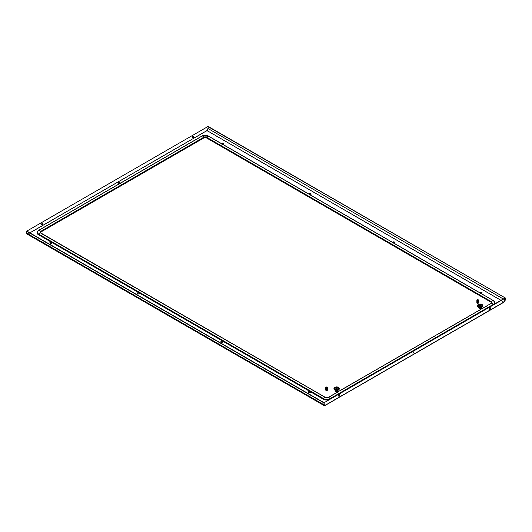 <?xml version="1.0" encoding="UTF-8"?>
<svg xmlns="http://www.w3.org/2000/svg" width="532" height="532" viewBox="0 0 532 532"><rect width="100%" height="100%" fill="white"/><g stroke="black" fill="none" stroke-linecap="round" stroke-linejoin="round"><path stroke-width="0.4" stroke-dasharray="2.66 2" d="M37.047 232.69A4.841 2.793 180 0 1 38.457 230.782L201.761 136.505A4.841 2.793 180 0 1 208.604 136.505L208.604 136.372A0.645 0.372 120 0 0 208.497 136.092M491.728 302.894A1.616 0.931 180 0 1 491.734 302.987A1.616 0.931 180 0 1 491.262 303.646L327.958 397.923A1.616 0.931 180 0 1 325.677 397.923L40.738 233.415A1.616 0.931 180 0 1 40.266 232.757A1.616 0.931 180 0 1 40.272 232.67M494.647 303.972A4.841 2.793 180 0 1 493.543 304.962L330.239 399.239A4.841 2.793 180 0 1 328.523 399.878M208.604 136.505L493.543 301.012A4.841 2.793 180 0 1 494.953 302.921M120.305 183.181A1.077 0.618 180 0 1 120.425 183.467A1.077 0.618 180 0 1 120.112 183.906A1.077 0.618 180 0 1 118.935 184.039A1.077 0.618 180 0 1 118.277 183.467A1.077 0.618 180 0 1 118.297 183.334M119.201 183.819A1.077 0.618 0 0 0 120.112 183.646A1.077 0.618 0 0 0 120.425 183.208A1.077 0.618 0 0 0 120.412 183.121M413.411 352.982A1.077 0.618 0 0 0 413.723 352.543A1.077 0.618 0 0 0 413.065 351.965A1.077 0.618 0 0 0 411.888 352.104A1.077 0.618 0 0 0 411.575 352.543A1.077 0.618 0 0 0 412.24 353.115A1.077 0.618 0 0 0 413.411 352.982M481.221 293.551A1.077 0.618 180 0 1 479.997 292.933A1.077 0.618 180 0 1 480.01 292.846M308.952 194.094A1.077 0.618 0 0 0 308.946 194.18A1.077 0.618 0 0 0 310.169 194.792M221.525 143.613A1.077 0.618 0 0 0 221.518 143.7A1.077 0.618 0 0 0 222.742 144.318M393.793 243.071A1.077 0.618 180 0 1 392.569 242.459A1.077 0.618 180 0 1 392.583 242.373M411.888 352.364A1.077 0.618 180 0 1 413.065 352.231A1.077 0.618 180 0 1 413.723 352.802A1.077 0.618 180 0 1 413.411 353.241A1.077 0.618 180 0 1 412.24 353.374A1.077 0.618 180 0 1 411.575 352.802A1.077 0.618 180 0 1 411.888 352.364M392.689 242.439A1.077 0.618 0 0 0 392.569 242.725A1.077 0.618 0 0 0 393.234 243.297A1.077 0.618 0 0 0 394.405 243.164A1.077 0.618 0 0 0 394.717 242.725A1.077 0.618 0 0 0 394.697 242.592M480.117 292.913A1.077 0.618 0 0 0 479.997 293.199A1.077 0.618 0 0 0 480.662 293.77A1.077 0.618 0 0 0 481.832 293.637A1.077 0.618 0 0 0 482.145 293.199A1.077 0.618 0 0 0 482.125 293.065M223.034 341.697A1.077 0.618 180 0 1 223.054 341.83A1.077 0.618 180 0 1 222.742 342.269A1.077 0.618 180 0 1 221.571 342.402A1.077 0.618 180 0 1 220.906 341.83A1.077 0.618 180 0 1 220.933 341.697M310.462 392.177A1.077 0.618 180 0 1 310.482 392.31A1.077 0.618 180 0 1 310.169 392.749A1.077 0.618 180 0 1 308.999 392.882A1.077 0.618 180 0 1 308.334 392.31A1.077 0.618 180 0 1 308.361 392.177M311.067 194.306A1.077 0.618 180 0 1 311.094 194.439A1.077 0.618 180 0 1 310.781 194.878A1.077 0.618 180 0 1 309.604 195.011A1.077 0.618 180 0 1 308.946 194.439A1.077 0.618 180 0 1 309.065 194.153M137.303 293.418A1.077 0.618 0 0 0 137.283 293.551A1.077 0.618 0 0 0 137.941 294.123A1.077 0.618 0 0 0 139.118 293.99A1.077 0.618 0 0 0 139.431 293.551A1.077 0.618 0 0 0 139.404 293.418M49.875 242.944A1.077 0.618 0 0 0 49.855 243.071A1.077 0.618 0 0 0 50.513 243.649A1.077 0.618 0 0 0 51.69 243.51A1.077 0.618 0 0 0 52.003 243.071A1.077 0.618 0 0 0 51.976 242.944M223.64 143.833A1.077 0.618 180 0 1 223.666 143.966A1.077 0.618 180 0 1 223.354 144.405A1.077 0.618 180 0 1 222.177 144.538A1.077 0.618 180 0 1 221.518 143.966A1.077 0.618 180 0 1 221.638 143.68M208.145 126.41L208.145 128.338L207.008 130.845L503.804 302.196L324.992 405.431L28.196 233.814L27.278 233.827L26.826 231.094L26.846 233.029L28.196 234.073L27.119 234.107M500.991 300.307L504.037 302.063L504.928 299.982L504.928 298.033M323.868 404.519L323.868 402.584M338.758 396.16A0.858 0.499 -60 0 1 338.631 396.127A0.858 0.499 -60 0 1 338.498 395.436A0.858 0.499 -60 0 1 339.057 394.678A0.858 0.499 -60 0 1 339.489 394.638A0.858 0.499 -60 0 1 339.589 394.724M490.265 307.735A0.858 0.499 120 0 0 490.172 307.642A0.858 0.499 120 0 0 489.739 307.682A0.858 0.499 120 0 0 489.174 308.44A0.858 0.499 120 0 0 489.307 309.132A0.858 0.499 120 0 0 489.44 309.172M26.6 233.156L27.072 233.162L27.072 231.234M324.992 405.431L27.072 233.162M324.992 405.171L504.289 301.617M505.4 299.955L207.919 128.471L207.919 126.556L207.906 128.498L206.782 130.446L207.008 130.845L206.782 130.446L28.196 233.814M208.132 128.591L207.892 129.043M192.411 137.682A0.858 0.499 -60 0 1 192.285 137.642A0.858 0.499 -60 0 1 192.152 136.957A0.858 0.499 -60 0 1 192.71 136.199A0.858 0.499 -60 0 1 193.143 136.152A0.858 0.499 -60 0 1 193.242 136.245M42.56 223.24A0.858 0.499 120 0 0 42.46 223.147A0.858 0.499 120 0 0 42.035 223.187A0.858 0.499 120 0 0 41.469 223.945A0.858 0.499 120 0 0 41.602 224.637A0.858 0.499 120 0 0 41.735 224.677M325.784 389.936L325.784 390.109A0.805 0.465 180 0 1 326.023 389.783A0.805 0.465 180 0 1 326.901 389.683A0.805 0.465 180 0 1 327.399 390.109L327.399 389.936A0.805 0.465 180 0 1 327.16 390.269A0.805 0.465 180 0 1 326.282 390.368A0.805 0.465 180 0 1 325.784 389.936A0.805 0.465 180 0 1 326.023 389.61A0.805 0.465 180 0 1 326.901 389.504A0.805 0.465 180 0 1 327.399 389.936M327.1 389.949L326.076 390.156A0.645 0.372 180 0 1 325.943 389.936L326.562 389.364L327.227 389.836M327.18 390.076L327.047 390.202A0.645 0.372 180 0 0 327.18 390.082L327.107 389.717A0.645 0.372 180 0 1 327.233 389.963L326.768 389.823L327.153 389.803M327.133 388.686L326.708 388.646L327.22 388.766L327.12 389.51M326.562 389.411L327.133 389.564L327.2 388.952L326.661 389.477L326.808 389.989L327.147 389.77M327.107 388.839L326.635 388.985L327.2 389.384L327.087 388.959L326.668 389.391M327.173 388.38L326.794 388.121L327.233 388.473L327.014 388.959M327.233 388.38L326.302 387.768L325.97 388.161L327.067 388.433M326.462 388.599L327.007 388.38M326.455 388.5L326.934 388.679L326.468 388.613L326.595 389.151L327.007 388.992L326.555 388.56M326.076 390.156L326.023 388.653L326.934 388.679L326.548 388.959M326.941 388.899L326.555 388.978M327.04 389.151L326.588 389.158L327.04 389.151L327.12 388.054M327.047 389.185L326.588 389.158M327.12 389.61L326.708 389.57L327.1 389.457M326.961 389.052L327.147 389.81M326.222 389.943L326.615 389.856L326.202 390.096L326.083 389.697C327.266 389.683 327.306 389.836 326.216 390.142L326.216 390.116C327.24 390.069 327.326 389.856 326.482 389.491L327 389.324M326.149 389.75L325.963 389.437L326.568 389.683L326.189 389.889M326.063 389.185L326.528 389.504L326.149 389.723M326.183 389.923L326.083 389.697C327.266 389.683 327.306 389.836 326.216 390.142L326.834 390.116M327.014 389.484L326.695 389.67L327.034 389.517M326.661 389.477L327.007 389.358L326.661 389.477M326.462 389.491L326.096 389.657L325.95 388.646L326.861 388.387M326.289 388.28L326.096 388.114C327.034 387.742 327.14 387.848 326.402 388.44L325.97 388.207L326.016 388.792L326.615 388.313L326.149 388.546M326.063 388.008L325.963 388.892L326.389 389.131L326.269 388.579M326.389 389.111L326.056 389.138M326.462 389.437L327.12 389.856M326.562 389.657L326.196 389.577L326.562 389.657M326.216 389.783L326.615 389.856L326.209 389.763L326.056 388.047M326.661 389.377L327.074 389.304M326.083 389.377L326.954 389.63A0.645 0.372 180 0 0 326.515 389.564L326.515 389.564M326.422 388.34L326.429 388.44C327.14 387.848 327.034 387.742 326.096 388.114L326.109 387.881C327.273 388.081 327.26 388.194 326.069 388.214L325.983 388.407M325.95 388.094L326.123 387.881C327.273 388.081 327.26 388.194 326.069 388.214L326.03 388.114M326.069 389.85L325.95 389.909A0.645 0.372 180 0 1 327.227 389.936A0.632 0.366 180 0 1 325.956 389.936L325.943 389.83M326.129 389.55L326.05 388.985M326.721 387.828L326.069 388.2L326.189 387.821M326.721 387.875L326.262 387.954L326.695 387.968L326.595 388.393M326.695 388.121L326.256 388.001L326.701 388.094M326.641 388.174L326.216 388.187L326.635 388.22M326.096 389.657L326.216 388.187L326.655 388.267M326.621 388.28L326.176 388.353M326.089 388.952L326.508 388.959L326.069 389.098M326.894 388.014L327.193 388.227L326.927 387.855M327.147 388.034L327.074 388.493M327.16 388.5L326.814 388.347L327.16 388.533M326.994 389.098L326.688 388.852L327.08 388.992M326.575 389.324L326.994 389.424L326.601 389.198M326.528 388.659L326.123 388.712M326.954 387.708L327.047 388.313M326.794 388.121L327.18 388.347M327.02 389.304L326.615 389.151M327.047 390.202L326.249 390.189M326.961 389.025L326.588 389.131M326.628 389.304L326.981 389.185L326.628 389.324M326.715 389.816L327.054 389.65L326.715 389.843M327.08 389.81L326.728 390.016M327.074 389.796L326.728 389.989M326.129 387.835L326.761 387.668M326.342 388.905L326.01 388.746M326.349 388.952L326.01 388.799M326.608 388.46L325.983 388.36M326.176 389.391L326.522 389.484L326.176 389.417M326.003 389.484L326.362 389.338M326.05 389.291L326.409 389.158M326.043 389.338L326.395 389.198M326.063 389.145L326.435 389.018M326.096 388.905L326.475 388.852M326.156 388.52L326.555 388.52M326.754 387.934L326.282 387.948L326.741 387.954M326.256 388.333L326.648 388.287M326.236 388.493L326.615 388.44M326.163 389.085L326.502 388.985M326.163 389.058L326.508 388.959M326.136 389.278L326.475 389.158M326.143 389.258L326.482 389.138M326.116 389.477L326.455 389.338L326.116 389.451M479.724 309.039A0.805 0.465 180 0 1 479.352 308.646A0.805 0.465 180 0 1 479.591 308.321A0.805 0.465 180 0 1 480.469 308.221A0.805 0.465 180 0 1 480.968 308.646A0.805 0.465 180 0 1 480.728 308.979A0.805 0.465 180 0 1 480.596 309.039M479.591 308.141A0.805 0.465 180 0 1 480.469 308.041A0.805 0.465 180 0 1 480.968 308.474A0.805 0.465 180 0 1 480.728 308.799A0.805 0.465 180 0 1 479.851 308.906A0.805 0.465 180 0 1 479.352 308.474A0.805 0.465 180 0 1 479.591 308.141M480.748 308.613L480.615 308.733A0.645 0.372 180 0 0 480.748 308.62L480.675 308.254A0.645 0.372 180 0 1 480.802 308.5L480.336 308.361L480.689 308.148L480.615 308.6L479.645 308.693A0.645 0.372 180 0 1 479.518 308.474L479.924 307.915L480.808 308.274M480.802 306.891L480.316 308.274M480.689 308.148L480.742 307.755L480.197 307.862L480.529 307.582L480.29 308.194L480.802 308.367M480.642 307.842L480.216 307.842M480.702 307.223L480.276 307.183L480.795 307.19L480.649 307.882M480.709 307.183L480.283 307.163L480.695 307.316M480.742 306.917L480.316 306.306M480.443 306.991L480.037 307.15L480.19 307.735M480.07 307.21L480.516 307.25L480.044 307.695L479.558 307.822L479.591 307.19L479.379 307.589M479.538 307.622L480.542 307.37L479.605 307.529M480.542 307.37L480.117 307.503L480.542 307.37M480.123 307.516L480.549 307.41L480.117 307.496M480.589 307.842L480.157 307.569L480.655 307.981L480.05 308.028L480.689 308.394M480.596 307.802L480.163 307.676L480.622 307.682M480.669 308.48L480.296 308.527M480.522 306.246L480.615 306.844L479.538 306.745L479.651 308.234C480.835 308.221 480.875 308.374 479.784 308.673L480.236 308.56L479.744 308.493M480.436 306.891L479.99 306.931L480.443 306.931M479.738 308.447L480.15 308.5M479.704 308.254L480.137 308.214L479.684 308.108L480.057 307.862L479.591 308.214L480.137 308.214L479.718 308.301L479.625 306.585M479.645 308.693L480.17 308.56M480.403 308.646L479.758 308.427M480.323 308.294L480.715 308.307M480.596 308.035L480.263 308.208L480.602 308.048M480.702 308.101L480.11 307.868L480.576 307.895M480.03 307.137L480.469 307.05L480.03 307.05M479.598 307.483L479.957 307.669L480.03 307.037M480.03 307.975L479.591 308.068L479.957 307.669M479.625 307.676L480.004 307.848L479.631 307.722M479.631 307.995L479.671 307.682A0.645 0.372 0 0 0 479.518 307.948L479.532 307.975A0.645 0.372 0 0 0 479.525 308.008L480.057 307.862L479.724 307.735M479.784 308.321L480.177 308.367L479.778 308.301M479.691 306.419L479.532 307.43L479.758 306.359M479.671 307.443L480.004 307.602M479.571 308.327A0.645 0.372 180 0 1 479.884 308.134L480.083 308.101A0.645 0.372 180 0 1 480.522 308.168L479.518 308.447A0.645 0.372 180 0 1 479.518 308.447A0.645 0.372 0 0 0 480.615 308.733L479.817 308.726M479.871 306.306L480.31 306.292L479.871 306.306M480.29 306.412L479.857 306.352L480.31 306.485L480.083 307.263M480.25 306.538L479.831 306.492L480.243 306.585M480.263 306.651L479.824 306.538L480.27 306.632M480.21 306.711L479.784 306.725L480.203 306.758M479.664 308.188L479.784 306.725L480.223 306.804M480.19 306.818L479.758 306.864L480.163 306.931M479.698 307.297L479.751 306.911M480.21 307.556L480.649 307.529M480.609 307.489L480.243 307.35L480.569 307.636M480.463 306.552L480.762 306.764L480.496 306.392M480.715 306.565L480.642 307.031M480.728 307.037L480.383 306.878L480.728 307.07M480.21 307.602L480.562 307.656M480.024 307.516L479.638 307.636M479.658 307.489L480.044 307.436M479.718 307.084L480.123 307.097M480.163 307.695L480.576 307.802L480.689 306.592M480.582 307.715L480.163 307.676M480.363 306.658L480.748 306.884M480.469 307.09L480.037 307.15M480.197 307.842L480.549 307.722L480.197 307.862M480.662 307.835L480.762 307.815A0.645 0.372 0 0 0 480.383 307.596L480.762 305.707A0.645 0.372 0 0 0 480.615 305.574M480.622 308.201L480.283 308.374L480.622 308.181M480.649 308.347L480.296 308.547M479.857 306.818L479.678 306.419C480.842 306.618 480.828 306.725 479.638 306.751L479.638 306.751C480.828 306.725 480.842 306.618 479.678 306.419L480.329 306.199M479.678 306.419L479.664 306.651C480.602 306.279 480.709 306.385 479.97 306.977C480.709 306.385 480.602 306.279 479.664 306.651L479.631 306.538M479.638 308.387L479.651 308.214C480.835 308.221 480.875 308.374 479.784 308.673L479.778 308.686M480.05 308.028C480.895 308.394 480.808 308.607 479.784 308.653M479.911 307.443L479.578 307.283M479.917 307.489L479.585 307.33M479.744 307.928L480.09 308.021L479.744 307.948M479.598 308.021L479.931 307.875M479.618 307.829L479.977 307.689M479.691 307.25L480.083 307.223M479.824 306.871L480.216 306.824M479.804 307.031L480.183 306.971M479.778 307.243L480.137 307.17M479.784 307.217L480.143 307.144M479.758 307.41L480.11 307.323M479.571 307.616L480.07 307.523M479.731 307.596L480.077 307.496M479.711 307.789L480.05 307.676M480.223 307.509L480.629 307.649M326.143 388.087A0.632 0.366 180 0 1 327.04 387.569A0.632 0.366 180 0 1 326.143 388.087M327.453 389.936A0.858 0.499 0 0 0 327.2 389.584A0.858 0.499 0 0 0 326.262 389.477A0.858 0.499 0 0 0 325.73 389.936M327.094 388.061L325.89 387.363M339.31 388.566L339.197 388.919L338.598 387.855L336.729 387.356L334.801 387.768L334.056 388.919L334.056 388.26M334.428 389.158L334.395 389.77M333.943 388.566L334.282 389.663M334.515 387.948L334.668 387.409L334.668 388.067M334.395 388.047L334.542 387.502L334.542 388.161M334.282 388.147L334.428 387.602L334.428 388.26M334.189 388.26L334.329 387.702L334.329 388.36M334.109 388.373L334.242 387.808L334.242 388.466M334.043 388.486L334.176 387.921L334.176 388.579M333.99 388.207L334.123 388.686M333.956 388.327L334.083 388.806M335.559 391.426A1.077 0.618 180 0 1 335.865 390.9A1.077 0.618 180 0 1 337.108 390.787A1.077 0.618 180 0 1 337.694 391.426M337.122 391.053A0.645 0.372 0 0 0 337.261 390.754L337.122 388.945A0.645 0.372 0 0 0 337.261 388.646L337.122 388.945M337.261 390.754L337.261 388.646M336.736 390.448L336.736 388.546L336.736 390.448A0.645 0.372 0 0 0 336.217 390.528L336.217 388.466M337.135 391.379L337.215 391.492A0.645 0.372 180 0 1 337.082 391.605A0.645 0.372 0 0 0 336.171 391.08A0.645 0.372 0 0 0 337.082 391.605L336.111 391.565A0.645 0.372 180 0 1 335.985 391.313L337.055 390.707L336.576 390.741L337.202 391.366L336.284 391.599M336.025 390.947A0.645 0.372 0 0 0 336.404 391.166L336.025 390.947L336.025 388.839A0.645 0.372 0 0 0 336.404 389.058L336.025 388.839M336.404 391.166L336.404 389.058M337.913 387.522A1.935 1.117 0 0 0 335.26 387.569M339.17 388.806L339.296 388.327M339.137 388.686L339.263 388.207M339.077 388.579L339.077 387.921L339.21 388.486M339.01 388.466L339.01 387.808L339.143 388.373M338.924 388.36L338.924 387.702L339.064 388.26M338.824 388.26L338.824 387.602L338.97 388.147M338.711 388.161L338.711 387.502L338.857 388.047M336.63 387.549L336.63 386.89L336.829 387.555M336.31 387.369L336.423 386.897L336.423 387.555M334.801 387.981L334.954 387.249L334.954 387.901M339.143 389.444L339.203 388.38M339.064 389.557L339.01 388.952M338.97 389.663L338.924 389.052M338.857 389.77L338.824 389.158M334.801 390.089L334.801 389.437M338.359 390.142L338.452 389.431M338.585 390.003L338.585 389.344M338.711 389.909L338.711 389.251M339.077 389.497L339.077 388.839M339.137 389.384L339.137 388.726M339.17 389.271L339.17 388.613M339.197 389.151L339.197 388.493M339.197 388.919L339.197 388.26M339.296 388.726L339.296 388.393M339.263 388.606L339.263 388.247M338.738 387.948L338.738 387.549M338.585 388.067L338.585 387.409M338.598 387.855L338.598 387.456M338.452 387.981L338.452 387.329M338.452 387.768L338.452 387.369M338.299 387.901L338.299 387.249M338.292 387.688L338.292 387.289M338.139 387.835L338.139 387.176M338.119 387.622L338.119 387.216M337.973 387.768L337.973 387.11M337.94 387.555L337.94 387.156M337.8 387.708L337.8 387.05M337.754 387.502L337.754 387.097M337.614 387.662L337.614 387.003M337.554 387.456L337.554 387.05M337.421 387.622L337.421 386.964M337.355 387.416L337.355 387.017M337.228 387.589L337.228 386.93M337.148 387.389L337.148 386.983M336.729 387.356L336.729 386.957M336.523 387.356L336.523 386.957M336.224 387.569L336.224 386.91M336.104 387.389L336.104 386.983M336.025 387.589L336.025 386.93M335.898 387.416L335.898 387.017M335.832 387.622L335.832 386.964M335.699 387.456L335.699 387.05M335.639 387.662L335.639 387.003M335.499 387.502L335.499 387.097M335.459 387.708L335.459 387.05M335.313 387.555L335.313 387.156M335.28 387.768L335.28 387.11M335.133 387.622L335.133 387.216M335.113 387.835L335.113 387.176M334.961 387.688L334.961 387.289M334.801 387.768L334.801 387.369M334.655 387.855L334.655 387.456M333.99 388.606L333.99 388.247M333.956 388.726L333.956 388.393M334.049 389.038L334.049 388.38M334.056 389.151L334.056 388.493M334.083 389.271L334.083 388.613M334.123 389.384L334.123 388.726M334.176 389.497L334.176 388.839M334.242 389.604L334.242 388.952M334.329 389.71L334.329 389.052M334.588 389.963L334.542 389.251M334.668 390.003L334.668 389.344M336.124 390.787L336.55 391.073L336.058 391.033A0.805 0.465 180 0 1 336.936 390.914A0.805 0.465 180 0 1 337.434 391.339A0.805 0.465 180 0 1 337.195 391.672A0.805 0.465 180 0 1 336.317 391.771A0.805 0.465 180 0 1 335.818 391.339A0.805 0.465 180 0 1 336.058 391.013L336.124 388.819M336.437 391.106L336.437 388.998M336.217 390.528L336.716 390.508M336.284 390.574L336.284 388.5M337.042 391.013L337.042 388.905M337.155 390.761L337.155 388.653M476.918 302.681L476.918 302.854A0.805 0.465 180 0 1 477.157 302.528A0.805 0.465 180 0 1 478.035 302.422A0.805 0.465 180 0 1 478.534 302.854L478.534 302.681A0.805 0.465 180 0 1 478.295 303.007A0.805 0.465 180 0 1 477.417 303.107A0.805 0.465 180 0 1 476.918 302.681A0.805 0.465 180 0 1 477.157 302.349A0.805 0.465 180 0 1 478.035 302.249A0.805 0.465 180 0 1 478.534 302.681M477.35 302.595L477.756 302.848L477.357 302.622L477.683 302.336L477.138 302.528A0.645 0.372 180 0 1 477.271 302.415L477.729 302.509L477.337 302.794L477.104 302.083L478.108 302.282L477.962 302.814L477.091 302.482M477.237 302.216L477.689 302.149L477.171 302.176L477.596 301.671L477.184 301.83M477.211 301.79L477.171 302.183M477.197 301.172L477.237 301.597M478.069 302.422L477.224 302.169L477.184 302.708M477.251 302.169L477.151 301.491L477.59 301.724M477.084 301.119L477.104 301.73L477.683 301.318L478.122 302.143M477.244 300.72L477.084 301.139L477.769 300.966L477.669 301.391M477.836 300.66L478.321 301.046L478.148 302.09L477.703 301.99L478.175 301.97M477.856 300.78L477.41 300.647L477.749 301.052M477.822 300.766L477.37 300.833L477.796 300.879M477.809 300.946L477.344 300.979L477.809 300.926M477.756 301.006L477.204 301.212M477.716 301.178L477.31 301.165L477.769 301.092M477.304 302.036L478.102 302.429C477.011 302.661 477.051 302.715 478.228 302.622L477.949 302.761M477.364 301.046L477.443 300.467L478.255 300.746M478.241 301.624L477.829 301.471L477.709 301.97L478.295 301.75L478.128 301.046M477.729 301.265L477.357 301.351L477.729 301.265M478.321 301.012L477.942 300.627M478.308 301.165L477.969 301.006L478.301 301.198M478.288 301.318L477.936 301.132L478.281 301.351M478.268 301.471L477.882 301.338L478.261 301.504M477.829 301.451L478.162 301.604L477.829 301.451M478.142 301.757L477.842 301.504L478.235 301.657M477.736 301.85L478.182 301.93M478.088 301.717L477.743 301.963L478.308 301.863L478.354 302.349L478.168 301.85L477.703 301.99L478.255 302.515M477.51 302.03L477.264 301.677M477.55 301.85L477.177 301.784M477.297 301.218L477.709 301.218M477.876 300.527L478.195 301.132M478.188 301.797L477.822 302.223L478.341 302.203L478.261 300.726M478.281 300.793L478.248 300.859C477.058 300.773 477.044 300.78 478.208 300.873C477.044 300.78 477.058 300.773 478.248 300.859M478.142 302.123L477.743 301.87M478.268 302.429L477.869 302.409M478.128 302.003L477.776 302.136L478.195 301.97L478.221 302.608C477.051 302.715 477.011 302.661 478.102 302.455C477.078 302.402 476.991 302.535 477.836 302.828L477.756 302.848M477.962 302.808L478.135 302.302L478.308 302.741L477.862 302.821M477.138 302.528L477.211 302.901A0.645 0.372 180 0 1 477.084 302.648L477.989 302.941L478.261 302.342M477.224 302.489L477.384 301.165L478.055 301.338L477.616 301.338M477.616 301.325L477.244 301.551M478.015 301.272L477.616 301.431M478.088 301.498L477.663 301.624L478.088 301.498M478.042 301.418L477.31 301.711M478.128 301.657L477.709 301.81L478.128 301.657M477.709 301.81L478.135 301.697L477.703 301.79M477.304 302.415L477.676 302.502M477.862 302.389L478.248 302.282M477.357 302.622L477.743 302.808M477.277 301.358L477.676 301.345M477.217 301.744L477.59 301.677M477.171 302.129L477.537 301.923M477.151 302.322L477.483 302.169M477.783 302.974L477.803 303.047A0.645 0.372 180 0 1 477.364 302.987L477.204 302.854M477.171 300.946L477.763 301.112M477.337 301.544L477.689 301.464M477.337 301.518L477.696 301.438M477.31 301.73L478.062 301.544M477.284 301.923L477.623 301.817M477.29 301.903L477.63 301.79M477.271 302.369L477.663 302.462M478.208 300.873L478.221 300.64C477.284 301.112 477.184 301.105 477.916 300.613C477.184 301.105 477.284 301.112 478.221 300.64L477.556 301.079M477.576 301.152L478.022 301.178L477.57 301.252M477.836 302.828C476.991 302.535 477.078 302.402 478.102 302.429M478.042 301.378L477.63 301.511M477.809 302.302L478.155 302.163L477.816 302.329M478.182 302.336L477.842 302.495M478.175 302.316L477.836 302.475M478.108 301.87L477.862 302.668M478.202 302.462L477.856 302.648M477.497 301.744L477.157 301.591M482.843 305.701L482.73 306.053L482.504 305.282L481.287 304.63L479.232 304.583L477.643 305.501L477.816 306.798M482.677 306.578L482.737 305.508M482.597 306.691L482.544 306.08M482.504 306.798L482.458 306.186M482.391 306.904L482.358 306.286M478.334 305.115L478.334 304.457L478.487 305.036M482.704 305.933L482.83 305.454M482.664 305.82L482.797 305.335M482.61 305.707L482.743 305.215M482.544 305.601L482.544 304.942L482.677 305.501M482.458 305.494L482.458 304.836L482.597 305.388M482.358 305.388L482.358 304.73L482.504 305.282M482.245 305.295L482.245 304.637L482.391 305.175M480.163 304.676L480.363 304.025L480.363 304.683M479.844 304.497L479.957 304.025L479.957 304.683M481.447 304.656A1.935 1.117 0 0 0 478.793 304.696M479.093 308.56A1.077 0.618 180 0 1 479.399 308.035A1.077 0.618 180 0 1 480.642 307.915A1.077 0.618 180 0 1 481.227 308.56M479.664 307.709L479.664 305.601A0.645 0.372 0 0 0 479.525 305.9L479.631 305.893M479.525 308.008L479.525 305.9M480.05 308.314A0.645 0.372 0 0 0 480.569 308.234L480.05 308.314L480.05 306.206A0.645 0.372 0 0 0 480.569 306.126L480.05 306.206M480.569 308.234L480.569 306.126M480.615 308.733A0.645 0.372 0 0 0 479.704 308.208A0.645 0.372 0 0 0 479.518 308.474L479.518 308.361M480.762 307.815L480.762 305.707M480.383 307.596L480.383 305.488M478.049 305.082L478.202 304.543L478.202 305.202M477.929 305.175L478.075 304.637L478.075 305.295M477.816 305.282L477.962 304.73L477.962 305.388M477.723 305.388L477.862 304.836L477.862 305.494M477.643 305.501L477.776 304.942L477.776 305.601M477.576 305.215L477.709 305.707M477.523 305.335L477.656 305.82M477.49 305.454L477.616 305.933M477.962 306.286L477.929 306.904M482.132 304.583L482.132 304.989M481.985 305.115L481.985 304.457M481.985 304.903L481.985 304.503M481.832 305.036L481.832 304.377M481.826 304.823L481.826 304.424M481.673 304.962L481.673 304.304M481.653 304.75L481.653 304.351M481.507 304.896L481.507 304.244M481.473 304.69L481.473 304.284M481.334 304.843L481.334 304.184M481.287 304.63L481.287 304.231M481.147 304.789L481.147 304.138M481.088 304.583L481.088 304.184M480.955 304.75L480.955 304.098M480.888 304.55L480.888 304.144M480.762 304.723L480.762 304.065M480.682 304.517L480.682 304.118M480.263 304.49L480.263 304.091M480.057 304.49L480.057 304.091M479.758 304.696L479.758 304.038M479.638 304.517L479.638 304.118M479.558 304.723L479.558 304.065M479.432 304.55L479.432 304.144M479.365 304.75L479.365 304.098M479.232 304.583L479.232 304.184M479.172 304.789L479.172 304.138M479.033 304.63L479.033 304.231M478.986 304.843L478.986 304.184M478.847 304.69L478.847 304.284M478.813 304.896L478.813 304.244M478.667 304.75L478.667 304.351M478.647 304.962L478.647 304.304M478.494 304.823L478.494 304.424M478.334 304.903L478.334 304.503M478.188 304.989L478.188 304.583M477.576 305.621L477.576 305.235M477.523 305.74L477.523 305.375M477.49 305.86L477.49 305.521M477.59 306.053L477.59 305.395M477.583 306.166L477.583 305.508M477.59 306.286L477.59 305.627M477.616 306.399L477.616 305.74M477.656 306.518L477.656 305.86M477.709 306.625L477.709 305.973M477.776 306.738L477.776 306.08M477.862 306.844L477.862 306.186M478.075 307.044L478.075 306.385M478.202 307.137L478.202 306.479M478.334 307.223L478.334 306.572M481.892 307.277L481.985 306.565M482.052 307.19L482.118 306.479M482.245 307.044L482.245 306.385M482.61 306.625L482.61 305.973M482.664 306.518L482.664 305.86M482.704 306.399L482.704 305.74M482.73 306.286L482.73 305.627M482.73 306.053L482.73 305.395M482.83 305.86L482.83 305.521M482.797 305.74L482.797 305.375M482.743 305.621L482.743 305.235M482.271 305.082L482.271 304.676M482.118 305.202L482.118 304.543M480.349 307.656L480.349 305.667M480.07 308.254L480.07 306.146M480.509 308.128L480.502 306.08M336.191 391.911A0.805 0.465 180 0 1 335.818 391.519A0.805 0.465 180 0 1 336.058 391.186A0.805 0.465 180 0 1 336.936 391.087A0.805 0.465 180 0 1 337.434 391.519A0.805 0.465 180 0 1 337.195 391.845A0.805 0.465 180 0 1 337.062 391.911M336.869 391.519L337.268 391.2L336.676 391.599L336.118 391.1C337.301 391.087 337.341 391.239 336.251 391.545L337.002 391.479L336.517 390.894L337.022 390.867M337.082 391.605L337.155 391.067L336.789 391.186L337.155 391.013L336.763 391.399M337.275 389.61L337.261 391.087L336.763 391.419M337.108 389.87L337.202 390.488L336.67 390.395L337.235 390.787L336.743 390.98M337.128 391.007L336.703 390.794L337.128 391.007M336.936 389.956L336.497 390.009L337.042 389.783M336.929 390.003L336.663 390.621M337.009 390.242L336.583 390.375L337.009 390.242M336.59 390.382L337.015 390.282L336.583 390.362M336.616 390.428L337.035 390.727M336.975 390.302L337.155 389.484M337.049 390.581L336.63 390.561L337.055 390.707M336.111 391.565L336.616 391.366M335.985 391.1L336.131 391.087C337.301 391.087 337.341 391.239 336.251 391.545L336.244 391.499M336.237 391.505L336.636 391.426M336.696 390.88L337.042 390.767L336.696 390.88M336.497 389.916L336.936 389.923L336.563 390.189M336.071 390.395L336.457 390.674L336.064 390.348L336.423 390.541L336.497 389.903M336.098 390.588L336.47 390.721L336.098 390.588L335.985 391.313M336.523 390.714L336.191 390.628L336.523 390.714M336.211 390.821L337.215 391.479M336.231 391.007L336.603 391.087L336.171 391.126M336.184 391.153L336.643 391.239L336.204 391.313M336.743 390.96L337.135 390.867M336.656 390.601L337.075 390.555M336.457 389.743L336.005 389.617L336.064 390.348M336.896 389.79L336.098 389.411M336.257 391.346L336.696 391.406L336.251 391.206M336.058 390.934L336.104 390.501L336.39 390.801M336.224 389.224L336.158 389.284C337.308 389.484 337.295 389.597 336.104 389.617L335.985 389.504M335.985 389.65L336.271 389.391L336.164 390.142L336.138 389.431M336.67 389.623L336.251 389.59L336.69 389.544L336.224 389.737L336.47 390.468M336.497 390.894L336.058 390.94M336.164 389.238L336.131 389.517C337.069 389.145 337.175 389.258 336.437 389.843C337.175 389.258 337.069 389.145 336.131 389.517L336.104 389.623C337.295 389.597 337.308 389.484 336.144 389.284L336.796 389.072M336.776 389.165L336.324 389.218L337.255 389.318L337.082 389.717M336.776 389.358L336.104 389.604L336.324 389.218L336.696 389.51M336.736 389.344L336.297 389.358L336.716 389.451M336.729 389.524L336.291 389.404L336.736 389.504M336.131 391.06L336.251 389.59L336.683 389.69M336.543 390.368L336.164 390.169M337.155 390.189L336.743 390.049L337.115 390.395M336.184 389.949L336.55 390.136M336.217 389.783L336.59 389.969M337.122 389.75L336.962 389.258M337.195 389.903L336.809 389.717L337.195 389.936M337.175 390.056L336.803 389.916L337.168 390.089M337.122 390.362L336.716 390.202L337.148 390.242M337.029 390.521L336.676 390.368L337.035 390.501M336.63 390.561L337.042 390.668M336.124 390.355L336.51 390.302M336.53 390.209L336.131 390.308M337.182 391.173L336.836 391.353M337.002 390.987L337.142 391.12A0.645 0.372 180 0 1 337.268 391.372L337.268 391.353M336.576 390.907L336.557 390.993A0.645 0.372 180 0 1 336.989 391.033M336.949 390.122L336.576 390.189M336.995 390.428L336.623 390.535M337.022 390.608L336.663 390.734L337.015 390.588M337.069 390.92L336.729 391.073M337.089 391.073L336.749 391.246M337.089 391.053L336.749 391.226M336.377 390.315L336.044 390.156M336.384 390.355L336.044 390.202M336.064 390.887L336.397 390.741M336.084 390.694L336.443 390.561M336.078 390.741L336.43 390.601M337.94 390.269A2.474 1.43 180 0 0 338.119 390.195A2.474 1.43 180 0 0 338.372 390.069A2.474 1.43 180 0 0 338.372 388.047A2.474 1.43 180 0 0 334.881 388.047A2.474 1.43 180 0 0 335.133 390.195A2.474 1.43 180 0 0 335.313 390.269A2.474 1.43 180 0 0 335.499 390.328A2.474 1.43 180 0 0 335.692 390.382A2.474 1.43 180 0 0 335.892 390.422A2.474 1.43 180 0 0 336.098 390.455L336.47 390.428M336.191 389.923L336.59 389.923M336.291 389.717L336.69 389.67M336.271 389.923L336.643 389.863L336.271 389.896M336.251 390.089L336.61 390.016M336.197 390.488L336.537 390.388M336.151 390.88L336.49 390.741M336.158 390.854L336.497 390.721M336.623 390.441L337.062 390.674M478.175 302.422A0.632 0.366 180 0 1 477.277 302.941A0.632 0.366 180 0 1 478.175 302.422M478.175 300.314A0.632 0.366 180 0 1 477.277 300.833A0.632 0.366 180 0 1 478.175 300.314M478.587 302.681A0.858 0.499 0 0 0 478.334 302.329A0.858 0.499 0 0 0 477.397 302.223A0.858 0.499 0 0 0 476.865 302.681M477.031 300.108L478.228 300.799M201.761 136.505L201.761 136.372A4.841 2.793 180 0 1 208.604 136.372L493.543 300.879A4.841 2.793 180 0 1 494.959 302.854M38.457 230.782L201.761 136.372A0.645 0.372 60 0 1 201.867 136.092M37.041 232.63A4.841 2.793 180 0 1 38.457 230.655A0.645 0.372 60 0 1 38.563 230.376M40.632 233.009A0.645 0.372 -60 0 1 40.738 233.289A1.616 0.931 180 0 1 40.266 232.63L40.266 232.757M325.564 397.51A0.645 0.372 -60 0 1 325.677 397.796L40.738 233.415M328.071 397.51A0.645 0.372 -120 0 0 327.958 397.796A1.616 0.931 180 0 1 325.677 397.796L325.677 397.923M330.239 399.239L330.239 399.113A4.841 2.793 180 0 1 328.922 399.652M493.543 304.962L330.239 399.113A0.645 0.372 -120 0 0 330.212 398.907M491.368 303.233A0.645 0.372 -120 0 0 491.262 303.513L327.958 397.923M494.474 304.071A4.841 2.793 180 0 1 493.543 304.829A0.645 0.372 -120 0 0 493.51 304.63M491.734 302.987L491.734 302.854A1.616 0.931 180 0 1 491.262 303.513L491.262 303.646M493.543 301.012L493.543 300.879A0.645 0.372 120 0 0 493.403 300.587M28.196 234.073L207.008 130.845M26.826 233.023L324.081 404.639M505.154 300.081L503.272 298.991M337.933 390.269A2.474 1.43 180 0 1 337.754 390.328A2.474 1.43 180 0 1 337.561 390.382A2.474 1.43 180 0 1 337.361 390.422A2.474 1.43 180 0 1 337.155 390.455A2.474 1.43 180 0 1 336.949 390.475M336.723 390.488A2.474 1.43 180 0 1 336.53 390.488A2.474 1.43 180 0 1 336.324 390.475M338.272 390.009A2.328 1.343 0 0 0 338.272 388.107A2.328 1.343 0 0 0 334.98 388.107A2.328 1.343 0 0 0 334.98 390.009A2.328 1.343 0 0 0 338.272 390.009M335.579 389.018A1.483 0.858 180 0 1 337.288 388.859A1.483 0.858 180 0 1 338.093 389.743A1.483 0.858 180 0 1 337.674 390.235A1.483 0.858 180 0 1 336.158 390.441A1.483 0.858 180 0 1 335.16 389.743A1.483 0.858 180 0 1 335.579 389.018M478.847 307.403A2.474 1.43 180 0 1 478.667 307.33A2.474 1.43 180 0 1 478.414 305.182A2.474 1.43 180 0 1 481.906 305.182A2.474 1.43 180 0 1 481.906 307.197A2.474 1.43 180 0 1 481.653 307.33A2.474 1.43 180 0 1 481.473 307.403A2.474 1.43 180 0 1 481.287 307.463A2.474 1.43 180 0 1 481.094 307.516A2.474 1.43 180 0 1 480.895 307.556A2.474 1.43 180 0 1 480.689 307.582M478.514 305.242A2.328 1.343 0 0 0 478.514 307.144A2.328 1.343 0 0 0 481.806 307.144A2.328 1.343 0 0 0 481.806 305.242A2.328 1.343 0 0 0 478.514 305.242M481.207 307.363A1.483 0.858 180 0 1 479.691 307.569A1.483 0.858 180 0 1 478.694 306.878A1.483 0.858 180 0 1 479.113 306.153A1.483 0.858 180 0 1 480.822 305.993A1.483 0.858 180 0 1 481.626 306.878A1.483 0.858 180 0 1 481.207 307.363M480.463 307.609A2.474 1.43 180 0 1 480.276 307.616A2.474 1.43 180 0 1 480.064 307.616M479.837 307.609A2.474 1.43 180 0 1 479.645 307.589A2.474 1.43 180 0 1 479.438 307.556A2.474 1.43 180 0 1 479.239 307.516A2.474 1.43 180 0 1 479.039 307.463A2.474 1.43 180 0 1 478.853 307.403M324.301 405.311L27.278 233.827M480.529 307.582L480.642 308.334M480.808 308.474L480.808 305.315M479.625 305.84L479.631 307.935M325.956 387.828L325.956 389.936M327.227 387.828L327.227 389.936M335.419 390.355L335.16 389.743C335.193 390.149 336.091 390.222 337.84 389.969L337.833 390.355M337.275 391.319L337.275 390.794M337.275 388.706L337.275 388.18M335.985 391.233L335.985 388.18M337.162 390.814L337.162 388.706M478.122 301.917L478.248 300.866M477.337 302.415L477.204 300.879M478.361 300.573L478.374 302.568M481.367 307.483L481.374 307.097C479.625 307.356 478.727 307.283 478.694 306.878L478.953 307.483M479.518 308.474L479.518 307.948M479.518 305.84L479.518 305.315M336.995 390.455L337.108 391.2M336.244 391.173L336.091 389.451M337.015 390.654L337.155 389.457M477.091 300.573L477.091 302.681"/><path stroke-width="0.8" d="M40.272 232.67A1.616 0.931 180 0 1 40.738 232.098L204.042 137.821A1.616 0.931 180 0 1 206.323 137.821L491.262 302.329A1.616 0.931 180 0 1 491.728 302.894M328.523 399.878A4.841 2.793 180 0 1 323.396 399.239L38.457 234.732A4.841 2.793 180 0 1 37.041 232.757A4.841 2.793 180 0 1 37.047 232.69M494.953 302.921A4.841 2.793 180 0 1 494.959 302.987A4.841 2.793 180 0 1 494.647 303.972M118.297 183.334A1.077 0.618 180 0 1 118.589 183.028A1.077 0.618 180 0 1 120.305 183.181M120.412 183.121A1.077 0.618 0 0 0 119.693 182.616A1.077 0.618 0 0 0 118.589 182.769A1.077 0.618 0 0 0 118.277 183.208A1.077 0.618 0 0 0 119.201 183.819M480.01 292.846A1.077 0.618 180 0 1 480.31 292.494A1.077 0.618 180 0 1 481.487 292.361A1.077 0.618 180 0 1 482.145 292.933A1.077 0.618 180 0 1 481.832 293.371A1.077 0.618 180 0 1 481.221 293.551M222.742 342.01A1.077 0.618 0 0 0 223.054 341.571A1.077 0.618 0 0 0 222.396 340.992A1.077 0.618 0 0 0 221.219 341.132A1.077 0.618 0 0 0 220.906 341.571A1.077 0.618 0 0 0 221.571 342.143A1.077 0.618 0 0 0 222.742 342.01M310.169 392.483A1.077 0.618 0 0 0 310.482 392.044A1.077 0.618 0 0 0 309.824 391.472A1.077 0.618 0 0 0 308.646 391.605A1.077 0.618 0 0 0 308.334 392.044A1.077 0.618 0 0 0 308.999 392.616A1.077 0.618 0 0 0 310.169 392.483M310.169 194.792A1.077 0.618 0 0 0 310.781 194.619A1.077 0.618 0 0 0 311.094 194.18A1.077 0.618 0 0 0 310.429 193.601A1.077 0.618 0 0 0 309.258 193.741A1.077 0.618 0 0 0 308.952 194.094M51.69 243.25A1.077 0.618 180 0 1 50.513 243.383A1.077 0.618 180 0 1 49.855 242.811A1.077 0.618 180 0 1 50.168 242.373A1.077 0.618 180 0 1 51.338 242.24A1.077 0.618 180 0 1 52.003 242.811A1.077 0.618 180 0 1 51.69 243.25M222.742 144.318A1.077 0.618 0 0 0 223.354 144.139A1.077 0.618 0 0 0 223.666 143.7A1.077 0.618 0 0 0 223.001 143.128A1.077 0.618 0 0 0 221.831 143.261A1.077 0.618 0 0 0 221.525 143.613M139.118 293.724A1.077 0.618 180 0 1 137.941 293.857A1.077 0.618 180 0 1 137.283 293.285A1.077 0.618 180 0 1 137.595 292.846A1.077 0.618 180 0 1 138.766 292.713A1.077 0.618 180 0 1 139.431 293.285A1.077 0.618 180 0 1 139.118 293.724M392.583 242.373A1.077 0.618 180 0 1 392.882 242.02A1.077 0.618 180 0 1 394.059 241.887A1.077 0.618 180 0 1 394.717 242.459A1.077 0.618 180 0 1 394.405 242.898A1.077 0.618 180 0 1 393.793 243.071M394.697 242.592A1.077 0.618 0 0 0 393.946 242.127A1.077 0.618 0 0 0 392.882 242.286A1.077 0.618 0 0 0 392.689 242.439M482.125 293.065A1.077 0.618 0 0 0 481.374 292.6A1.077 0.618 0 0 0 480.31 292.76A1.077 0.618 0 0 0 480.117 292.913M220.933 341.697A1.077 0.618 180 0 1 221.219 341.391A1.077 0.618 180 0 1 222.283 341.238A1.077 0.618 180 0 1 223.034 341.697M308.361 392.177A1.077 0.618 180 0 1 308.646 391.871A1.077 0.618 180 0 1 309.71 391.712A1.077 0.618 180 0 1 310.462 392.177M309.065 194.153A1.077 0.618 180 0 1 309.258 194A1.077 0.618 180 0 1 310.322 193.847A1.077 0.618 180 0 1 311.067 194.306M139.404 293.418A1.077 0.618 0 0 0 138.659 292.952A1.077 0.618 0 0 0 137.595 293.112A1.077 0.618 0 0 0 137.303 293.418M51.976 242.944A1.077 0.618 0 0 0 51.232 242.479A1.077 0.618 0 0 0 50.168 242.632A1.077 0.618 0 0 0 49.875 242.944M221.638 143.68A1.077 0.618 180 0 1 221.831 143.527A1.077 0.618 180 0 1 222.895 143.367A1.077 0.618 180 0 1 223.64 143.833M503.804 302.196L324.992 405.431L323.855 404.772L324.141 405.59L324.992 405.431L324.081 404.639L324.094 402.697L505.154 298.166L505.154 300.115L504.037 302.063L505.4 299.955L504.928 298.033L324.094 402.697M339.589 394.724A0.858 0.499 -60 0 1 339.057 396.081A0.858 0.499 -60 0 1 338.758 396.16M489.44 309.172A0.858 0.499 120 0 0 489.739 309.085A0.858 0.499 120 0 0 490.265 307.735M489.965 307.815A0.858 0.499 -60 0 1 490.398 307.769A0.858 0.499 -60 0 1 490.531 308.46A0.858 0.499 -60 0 1 489.965 309.218A0.858 0.499 -60 0 1 489.54 309.258A0.858 0.499 -60 0 1 489.407 308.573A0.858 0.499 -60 0 1 489.965 307.815M339.29 396.214A0.858 0.499 120 0 0 339.848 395.456A0.858 0.499 120 0 0 339.715 394.764A0.858 0.499 120 0 0 339.29 394.811A0.858 0.499 120 0 0 338.724 395.569A0.858 0.499 120 0 0 338.857 396.254A0.858 0.499 120 0 0 339.29 396.214M325.218 405.298L324.301 405.311L324.081 402.711L26.846 231.081L207.906 126.55L505.4 298.026L505.4 299.955M324.141 405.59L27.119 234.107L26.6 233.156L323.855 404.772L324.081 402.711M323.855 402.844L26.6 231.221L208.145 126.41L505.4 298.026M26.6 233.156L26.6 231.221M503.804 301.93L505.154 300.081M207.008 130.845L208.132 128.631L208.132 126.683M207.919 128.471L207.008 130.579L500.991 300.307M42.261 223.32A0.858 0.499 120 0 0 41.702 224.078A0.858 0.499 120 0 0 41.828 224.77A0.858 0.499 120 0 0 42.261 224.723A0.858 0.499 120 0 0 42.826 223.972A0.858 0.499 120 0 0 42.693 223.28A0.858 0.499 120 0 0 42.261 223.32M192.943 136.325A0.858 0.499 -60 0 1 193.369 136.285A0.858 0.499 -60 0 1 193.502 136.977A0.858 0.499 -60 0 1 192.943 137.735A0.858 0.499 -60 0 1 192.511 137.775A0.858 0.499 -60 0 1 192.378 137.083A0.858 0.499 -60 0 1 192.943 136.325M193.242 136.245A0.858 0.499 -60 0 1 192.71 137.602A0.858 0.499 -60 0 1 192.411 137.682M41.735 224.677A0.858 0.499 120 0 0 42.035 224.597A0.858 0.499 120 0 0 42.56 223.24M327.399 390.109L327.399 390.109A0.805 0.465 180 0 1 327.16 390.441A0.805 0.465 180 0 1 326.282 390.541A0.805 0.465 180 0 1 325.784 390.109L325.784 390.109M480.596 309.039A0.805 0.465 180 0 1 479.724 309.039M325.983 387.828A0.858 0.499 0 0 0 327.094 387.881L325.89 387.19A0.858 0.499 0 0 0 325.73 387.476A0.858 0.499 0 0 0 325.983 387.828M325.73 387.476L325.73 389.936A0.858 0.499 0 0 0 325.983 390.288A0.858 0.499 0 0 0 326.921 390.395A0.858 0.499 0 0 0 327.453 389.936L327.453 387.476A0.858 0.499 0 0 0 327.2 387.13A0.858 0.499 0 0 0 326.089 387.077L326.089 387.249A0.858 0.499 0 0 0 326.036 387.276M327.094 387.881L327.094 388.061A0.858 0.499 0 0 0 327.293 387.941L327.293 387.768A0.858 0.499 0 0 0 327.453 387.476M327.293 387.768L326.089 387.077M327.293 387.941L326.089 387.249M333.943 388.446L334.542 389.909L336.63 390.528L338.585 390.003L339.31 388.566L338.119 389.796L335.699 389.963L333.99 388.812L334.542 387.502L337.421 386.964L338.711 387.502L339.31 388.446M334.395 389.371L334.954 390.169L336.829 390.521L338.452 390.089L339.064 389.158M334.282 389.264L334.428 389.816M334.189 389.158L334.329 389.71M334.109 389.045L334.242 389.604M334.043 388.925L334.176 389.497M334.329 387.702L334.894 387.269M335.26 387.569A1.935 1.117 0 0 0 334.688 388.353A1.935 1.117 0 0 0 335.885 389.391A1.935 1.117 0 0 0 337.993 389.145A1.935 1.117 0 0 0 338.565 388.353A1.935 1.117 0 0 0 337.913 387.522M337.833 390.355L337.694 391.426A1.077 0.618 180 0 1 337.388 391.778A1.077 0.618 180 0 1 336.284 391.931A1.077 0.618 180 0 1 335.559 391.426L335.28 389.65M336.716 388.4L336.736 388.34A0.645 0.372 0 0 0 336.217 388.42L336.736 388.34M337.082 388.446A0.645 0.372 0 0 0 336.171 387.914A0.645 0.372 0 0 0 337.082 388.446M334.801 387.369L336.63 386.89L338.665 387.449M339.17 389.271L339.296 388.692M339.137 389.384L339.263 388.812M339.077 389.497L339.21 388.925M339.01 389.604L339.143 389.045M334.655 389.557L334.655 389.963M334.801 390.049L334.801 389.643M334.954 390.169L334.954 389.51M334.961 390.129L334.961 389.723M335.233 390.295L335.113 389.584M335.133 390.195L335.133 389.796M335.32 390.269A2.474 1.43 180 0 1 335.313 390.269L335.313 389.863M335.606 390.408L335.459 389.703M335.506 390.335A2.474 1.43 180 0 1 335.499 390.328L335.499 389.916M335.639 390.408L335.639 389.757M335.699 390.362L335.699 389.963M335.832 390.455L335.832 389.796M335.898 390.402L335.898 390.003M336.197 390.508L336.025 389.83M336.104 390.428L336.104 390.029M336.404 390.521L336.224 389.85M336.31 390.448L336.31 390.049M336.423 390.521L336.423 389.863M336.523 390.455L336.523 390.056M336.443 390.521L336.63 389.87M336.729 390.455L336.729 390.056M336.643 390.528L336.829 389.863M336.942 390.448L336.942 390.049M336.849 390.521L337.029 389.85M337.148 390.428L337.148 390.029M337.055 390.508L337.228 389.83M337.355 390.402L337.355 390.003M337.255 390.481L337.421 389.796M337.554 390.362L337.554 389.963M337.614 390.408L337.614 389.757M337.754 390.328A2.474 1.43 180 0 1 337.747 390.335L337.754 389.916M337.647 390.408L337.8 389.703M337.933 390.269A2.474 1.43 180 0 0 337.94 390.269L337.94 389.863M337.973 390.308L337.973 389.65M338.119 390.195L338.119 389.796M338.139 390.242L338.139 389.584M338.292 390.129L338.292 389.723M338.299 390.169L338.299 389.51M338.452 390.049L338.452 389.643M338.598 389.963L338.598 389.557M338.738 389.87L338.738 389.464M338.857 389.77L338.857 389.371M338.97 389.663L338.97 389.264M333.963 389.092L333.956 388.692M333.996 389.238L333.99 388.812M334.515 389.87L334.515 389.464M478.534 302.854L478.534 302.854A0.805 0.465 180 0 1 478.295 303.187A0.805 0.465 180 0 1 477.417 303.287A0.805 0.465 180 0 1 476.918 302.854L476.918 302.854M477.477 305.581L478.075 307.044L480.163 307.656L482.118 307.137L482.843 305.701L481.653 306.931L479.232 307.09L477.576 306.06L478.075 304.637L480.955 304.098L482.245 304.637L482.843 305.581M477.929 306.498L478.487 307.297L480.363 307.649L481.985 307.223L482.597 306.286M482.704 306.399L482.83 305.82M482.664 306.518L482.797 305.94M482.61 306.625L482.743 306.06M482.544 306.738L482.677 306.173M478.334 304.503L480.363 304.025L482.198 304.583M478.793 304.696A1.935 1.117 0 0 0 478.221 305.488A1.935 1.117 0 0 0 479.418 306.518A1.935 1.117 0 0 0 481.527 306.279A1.935 1.117 0 0 0 482.098 305.488A1.935 1.117 0 0 0 481.447 304.656M481.507 306.778L481.227 308.56A1.077 0.618 180 0 1 480.921 308.912A1.077 0.618 180 0 1 479.817 309.059A1.077 0.618 180 0 1 479.093 308.56L478.953 307.483M479.704 305.049A0.645 0.372 0 0 0 480.615 305.574A0.645 0.372 0 0 0 479.704 305.049M477.862 304.836L478.334 304.457M477.816 306.399L477.962 306.944M477.723 306.286L477.862 306.844M477.643 306.173L477.776 306.738M477.576 306.06L477.709 306.625M477.497 306.226L477.49 305.82M477.523 306.339L477.523 305.94M478.049 306.997L478.049 306.598M478.188 307.09L478.188 306.691M478.334 307.177L478.334 306.778M478.594 307.356L478.487 306.645M478.494 307.257L478.494 306.858M478.647 307.37L478.647 306.718M478.667 307.33L478.667 306.931M478.813 307.436L478.813 306.778M478.853 307.403A2.474 1.43 180 0 1 478.847 307.403L478.847 306.991M479.139 307.536L478.986 306.838M479.039 307.463A2.474 1.43 180 0 1 479.033 307.463L479.033 307.044M479.172 307.543L479.172 306.884M479.232 307.496L479.232 307.09M479.532 307.616L479.365 306.924M479.432 307.529L479.432 307.13M479.731 307.636L479.558 306.957M479.638 307.562L479.638 307.157M479.937 307.649L479.758 306.984M479.857 307.609A2.474 1.43 180 0 1 479.837 307.609L479.844 307.177M480.143 307.656L479.957 306.997M480.057 307.589L480.057 307.19M480.343 307.656L480.163 306.997M480.263 307.589L480.263 307.19M480.363 307.649L480.363 306.997M480.482 307.609A2.474 1.43 180 0 1 480.463 307.609L480.476 307.177M480.383 307.649L480.562 306.984M480.682 307.562L480.682 307.157M480.589 307.636L480.762 306.957M480.888 307.529L480.888 307.13M480.955 307.582L480.955 306.924M481.088 307.496L481.088 307.09M481.147 307.543L481.147 306.884M481.287 307.463A2.474 1.43 180 0 1 481.28 307.463L481.287 307.044M481.181 307.536L481.334 306.838M481.473 307.403A2.474 1.43 180 0 1 481.467 307.403L481.473 306.991M481.653 307.33L481.653 306.931M481.673 307.37L481.673 306.718M481.826 307.257L481.826 306.858M481.726 307.356L481.832 306.645M481.985 307.177L481.985 306.778M482.132 307.09L482.132 306.691M482.271 306.997L482.271 306.598M482.391 306.904L482.391 306.498M482.504 306.798L482.504 306.399M337.062 391.911A0.805 0.465 180 0 1 336.191 391.911M478.334 299.868A0.858 0.499 0 0 0 477.224 299.815L478.428 300.514A0.858 0.499 0 0 0 478.587 300.221A0.858 0.499 0 0 0 478.334 299.868M477.177 300.015A0.858 0.499 0 0 1 477.224 299.995L478.428 300.686A0.858 0.499 0 0 1 478.228 300.799L477.031 299.935A0.858 0.499 0 0 0 476.865 300.221L476.865 302.681A0.858 0.499 0 0 0 477.118 303.027A0.858 0.499 0 0 0 478.055 303.14A0.858 0.499 0 0 0 478.587 302.681L478.587 300.221M476.865 300.221A0.858 0.499 0 0 0 477.118 300.573A0.858 0.499 0 0 0 478.228 300.627M494.474 304.071A4.841 2.793 180 0 0 494.959 302.854L493.403 300.587A0.645 0.372 120 0 0 493.377 300.573A2.148 1.244 120 0 0 492.399 300.726A2.148 1.244 120 0 0 491.422 301.697L206.483 137.19A0.645 0.372 120 0 0 206.323 137.688L206.323 137.821M201.867 136.092A0.645 0.372 60 0 1 201.921 136.066A4.608 2.66 180 0 1 202.699 135.7A4.608 2.66 180 0 1 207.66 135.7A4.608 2.66 180 0 1 208.438 136.066A2.148 1.244 120 0 0 207.46 136.219A2.148 1.244 120 0 0 206.483 137.19A1.842 1.064 180 0 0 203.876 137.19A0.645 0.372 60 0 1 204.042 137.688A1.616 0.931 180 0 1 206.323 137.688L491.262 302.196A1.616 0.931 180 0 1 491.734 302.854L491.395 303.22A0.645 0.372 -120 0 0 491.368 303.233M208.497 136.092A0.645 0.372 120 0 0 208.438 136.066L493.377 300.573A4.608 2.66 180 0 1 493.377 304.331L330.079 398.614A4.608 2.66 180 0 1 323.562 398.614L38.623 234.107A4.608 2.66 180 0 1 38.623 230.343L201.921 136.066A2.148 1.244 60 0 1 203.876 137.19L40.578 231.473A0.645 0.372 60 0 1 40.738 231.972L204.042 137.821M38.563 230.376A0.645 0.372 60 0 1 38.623 230.343A2.148 1.244 60 0 1 40.578 231.473A1.842 1.064 180 0 0 40.578 232.976A0.645 0.372 -60 0 1 40.632 233.009M323.396 399.239L323.396 399.113A0.645 0.372 -60 0 1 323.562 398.614A2.148 1.244 -60 0 1 325.518 397.484A0.645 0.372 -60 0 1 325.544 397.497L40.266 232.63A1.616 0.931 180 0 1 40.738 231.972L40.738 232.098M38.457 234.732L38.457 234.605A4.841 2.793 180 0 1 37.041 232.63L37.041 232.757M328.922 399.652A4.841 2.793 180 0 1 323.396 399.113L38.457 234.605A0.645 0.372 -60 0 1 38.623 234.107A2.148 1.244 -60 0 1 40.578 232.976L325.518 397.484A1.842 1.064 180 0 0 325.823 397.63A1.842 1.064 180 0 0 327.812 397.63L325.544 397.497A0.645 0.372 -60 0 1 325.564 397.51M330.212 398.907A0.645 0.372 -120 0 0 330.079 398.614A2.148 1.244 -120 0 0 328.124 397.484A1.842 1.064 180 0 1 327.812 397.63L328.091 397.497A0.645 0.372 -120 0 0 328.071 397.51A0.645 0.372 -120 0 1 328.124 397.484L491.422 303.207A0.645 0.372 -120 0 0 491.395 303.22L328.091 397.497M493.51 304.63A0.645 0.372 -120 0 0 493.377 304.331A2.148 1.244 -120 0 0 491.422 303.207A1.842 1.064 180 0 0 491.422 301.697A0.645 0.372 120 0 0 491.262 302.196L491.262 302.329M29.872 232.85L207.008 130.579L29.865 232.843M503.272 298.991L208.132 128.591M334.881 387.349A2.474 1.43 0 0 0 334.881 389.364A2.474 1.43 0 0 0 338.372 389.364A2.474 1.43 0 0 0 338.372 387.349A2.474 1.43 0 0 0 334.881 387.349M335.413 387.476A1.722 0.991 0 0 0 335.413 388.885A1.722 0.991 0 0 0 337.84 388.885A1.722 0.991 0 0 0 337.84 387.476A1.722 0.991 0 0 0 335.413 387.476M481.906 306.498A2.474 1.43 0 0 0 481.906 304.477A2.474 1.43 0 0 0 478.414 304.477A2.474 1.43 0 0 0 478.414 306.498A2.474 1.43 0 0 0 481.906 306.498M481.374 306.013A1.722 0.991 0 0 0 481.374 304.61A1.722 0.991 0 0 0 478.946 304.61A1.722 0.991 0 0 0 478.946 306.013A1.722 0.991 0 0 0 481.374 306.013M37.041 232.63L38.597 230.356L201.894 136.079L207.66 135.7L493.403 300.587M325.152 405.444L503.964 302.209M338.565 388.353C338.039 387.17 336.956 386.87 335.3 387.469L334.688 388.353M482.098 305.488C482.205 304.39 481.114 304.098 478.833 304.597L478.221 305.488"/></g></svg>
